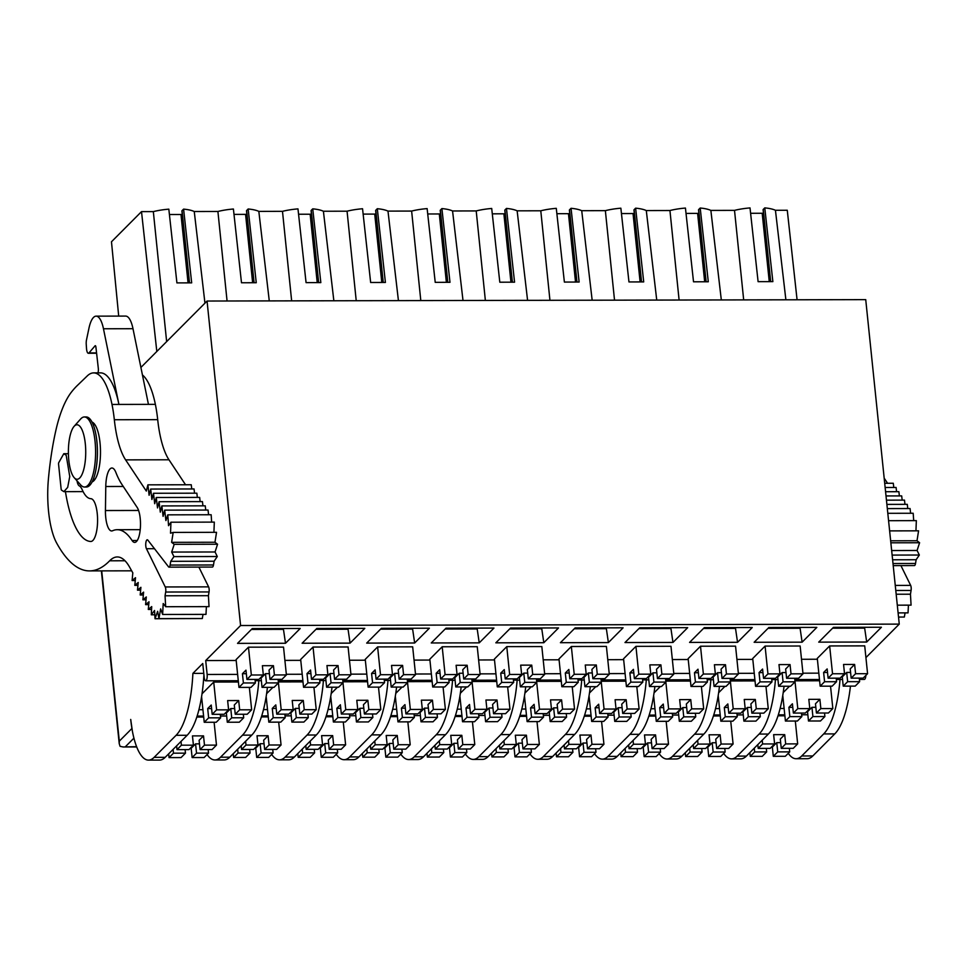 <?xml version="1.0" encoding="UTF-8"?>
<svg xmlns="http://www.w3.org/2000/svg" width="968" height="968" viewBox="0 0 968 968"><rect width="100%" height="100%" fill="white"/><g stroke="black" fill="none" stroke-linecap="round" stroke-linejoin="round"><path stroke-width="1.45" d="M132.35 730.925L130.716 719.454A58.383 18.573 -90.1 0 0 148.503 760.11A58.383 18.573 -90.1 0 0 154.13 757.351L176.091 735.305A77.851 24.769 -90.1 0 0 192.898 673.389L202.748 663.504L204.188 677.406A4.864 1.549 -90.1 0 0 205.676 680.794A4.864 1.549 -90.1 0 0 207.14 674.454L205.7 660.551L240.584 625.522L207.055 301.036L140.905 367.453M207.055 301.036L865.731 299.632L899.26 624.118L865.924 657.599M166.641 341.607L153.331 211.605A30.395 8.736 174.1 0 1 168.831 209.161L176.914 282.898L191.676 282.862L183.593 209.124A30.395 8.736 174.1 0 1 194.253 211.52L217.909 211.472L227.069 300.988M859.402 679.415L864.351 679.403A4.864 1.549 -90.1 0 0 865.864 675.41M788.267 753.322A58.383 18.573 -90.1 0 0 796.107 758.73L807.179 758.706A58.383 18.573 -90.1 0 0 812.805 755.947L834.767 733.901A77.851 24.769 -90.1 0 0 850.448 686.118M240.584 625.522L899.26 624.118M549.945 300.31L540.785 210.782A30.395 8.736 174.1 0 1 556.285 208.338L564.38 282.075L579.13 282.039L571.047 208.302A30.395 8.736 174.1 0 1 581.72 210.697L605.363 210.649L614.523 300.165M540.785 210.782L517.142 210.83A30.395 8.736 174.1 0 0 506.47 208.435L514.565 282.184L499.803 282.208L491.708 208.471A30.395 8.736 174.1 0 0 476.208 210.927L485.367 300.443M527.584 300.358L517.142 210.83M476.208 210.927L452.564 210.976A30.395 8.736 174.1 0 0 441.892 208.58L449.987 282.317L435.225 282.353L427.13 208.604A30.395 8.736 174.1 0 0 411.63 211.06L420.802 300.576M463.006 300.491L452.564 210.976M411.63 211.06L387.986 211.109A30.395 8.736 174.1 0 0 377.314 208.713L385.409 282.45L370.647 282.487L362.552 208.749A30.395 8.736 174.1 0 0 347.064 211.193L356.224 300.721M398.429 300.624L387.986 211.109M347.064 211.193L323.409 211.242A30.395 8.736 174.1 0 0 312.737 208.846L320.831 282.596L306.07 282.62L297.975 208.882A30.395 8.736 174.1 0 0 282.487 211.327L291.646 300.854M333.851 300.77L323.409 211.242M282.487 211.327L258.831 211.387A30.395 8.736 174.1 0 0 248.159 208.991L256.254 282.729L241.492 282.765L233.409 209.015A30.395 8.736 174.1 0 0 217.909 211.472M269.273 300.903L258.831 211.387M204.95 303.141L194.253 211.52M153.331 211.605L141.51 211.629L111.477 241.782L118.701 316.1M156.816 351.469L141.51 211.629M785.883 299.802L775.441 210.286L787.274 210.262L797.075 299.777M775.441 210.286A30.395 8.736 174.1 0 0 764.78 207.89L772.863 281.627L758.101 281.664L750.019 207.926A30.395 8.736 174.1 0 0 734.518 210.371L743.678 299.899M734.518 210.371L710.863 210.419A30.395 8.736 174.1 0 0 700.203 208.023L708.286 281.773L693.524 281.797L685.441 208.059A30.395 8.736 174.1 0 0 669.941 210.516L679.1 300.032M721.317 299.947L710.863 210.419M669.941 210.516L646.297 210.564A30.395 8.736 174.1 0 0 635.625 208.168L643.708 281.906L628.958 281.942L620.863 208.193A30.395 8.736 174.1 0 0 605.363 210.649M656.74 300.08L646.297 210.564M592.162 300.213L581.72 210.697M169.412 214.521L180.992 214.497A2.916 0.835 174.1 0 0 182.274 214.412M183.593 209.124L182.057 210.661A2.916 0.835 174.1 0 0 181.923 210.951L189.341 282.704M233.99 214.388L245.569 214.364A2.916 0.835 174.1 0 0 246.852 214.267M248.159 208.991L246.634 210.528A2.916 0.835 174.1 0 0 246.501 210.818L253.906 282.571M298.567 214.243L310.147 214.218A2.916 0.835 174.1 0 0 311.43 214.134M312.737 208.846L311.212 210.383A2.916 0.835 174.1 0 0 311.079 210.685L318.484 282.426M363.145 214.109L374.725 214.085A2.916 0.835 174.1 0 0 376.007 214.001M377.314 208.713L375.79 210.25A2.916 0.835 174.1 0 0 375.644 210.54L383.062 282.293M427.723 213.976L439.303 213.952A2.916 0.835 174.1 0 0 440.585 213.855M441.892 208.58L440.367 210.117A2.916 0.835 174.1 0 0 440.222 210.407L447.639 282.16M492.301 213.831L503.88 213.807A2.916 0.835 174.1 0 0 505.163 213.722M506.47 208.435L504.933 209.971A2.916 0.835 174.1 0 0 504.8 210.274L512.217 282.015M556.878 213.698L568.458 213.674A2.916 0.835 174.1 0 0 569.741 213.589M571.047 208.302L569.511 209.838A2.916 0.835 174.1 0 0 569.378 210.129L576.795 281.882M621.456 213.565L633.036 213.541A2.916 0.835 174.1 0 0 634.318 213.444M635.625 208.168L634.088 209.705A2.916 0.835 174.1 0 0 633.955 209.996L641.373 281.748M686.034 213.42L697.613 213.396A2.916 0.835 174.1 0 0 698.884 213.311M700.203 208.023L698.666 209.56A2.916 0.835 174.1 0 0 698.533 209.862L705.95 281.603M750.599 213.287L762.191 213.262A2.916 0.835 174.1 0 0 763.462 213.178M764.78 207.89L763.244 209.427A2.916 0.835 174.1 0 0 763.111 209.717L770.528 281.47M205.7 660.551L236.192 660.479M284.894 660.382L300.77 660.345M349.472 660.236L365.347 660.212M414.05 660.103L429.925 660.067M478.628 659.97L494.503 659.934M543.193 659.825L559.081 659.801M607.771 659.692L623.646 659.656M672.349 659.559L688.224 659.523M736.926 659.414L752.801 659.389M801.504 659.281L817.379 659.244M866.687 642.038L818.722 642.135L833.436 627.361L881.412 627.252L866.687 642.038L864.533 627.288M802.121 642.171L816.835 627.397L768.858 627.494L754.145 642.28L802.121 642.171L799.967 627.433M737.543 642.316L752.257 627.53L704.293 627.639L689.567 642.413L737.543 642.316L735.39 627.566M672.966 642.45L687.679 627.663L639.715 627.772L624.989 642.546L672.966 642.45L670.812 627.7M608.388 642.583L623.102 627.808L575.137 627.905L560.411 642.691L608.388 642.583L606.234 627.845M543.81 642.728L558.524 627.942L510.559 628.05L495.834 642.825L543.81 642.728L541.656 627.978M479.233 642.861L493.958 628.075L445.982 628.184L431.256 642.958L479.233 642.861L477.079 628.111M414.655 642.994L429.381 628.22L381.404 628.317L366.69 643.103L414.655 642.994L412.501 628.256M350.077 643.127L364.803 628.353L316.826 628.462L302.113 643.236L350.077 643.127L347.923 628.389M285.499 643.272L300.225 628.486L252.249 628.595L237.535 643.369L285.499 643.272L283.346 628.522M203.679 678.253L204.308 678.241M203.776 673.365L192.898 673.389M834.767 733.901L823.695 733.925A77.851 24.769 -90.1 0 0 840.03 679.451M823.695 733.925L801.734 755.972A58.383 18.573 -90.1 0 1 796.107 758.73M723.701 753.455A58.383 18.573 -90.1 0 0 731.53 758.876A58.383 18.573 -90.1 0 0 737.156 756.117L759.118 734.059A77.851 24.769 -90.1 0 0 775.453 679.584M666.952 759.009L676.184 758.985A58.383 18.573 -90.1 0 0 681.811 756.226L672.578 756.25A58.383 18.573 -90.1 0 1 666.952 759.009A58.383 18.573 -90.1 0 1 659.123 753.588M602.374 759.142L611.607 759.13A58.383 18.573 -90.1 0 0 617.233 756.371L608.001 756.383A58.383 18.573 -90.1 0 1 602.374 759.142A58.383 18.573 -90.1 0 1 594.546 753.733M537.809 759.287L547.029 759.263A58.383 18.573 -90.1 0 0 552.655 756.504L543.423 756.528A58.383 18.573 -90.1 0 1 537.809 759.287A58.383 18.573 -90.1 0 1 529.968 753.866M473.231 759.42L482.451 759.396A58.383 18.573 -90.1 0 0 488.078 756.637L478.857 756.661A58.383 18.573 -90.1 0 1 473.231 759.42A58.383 18.573 -90.1 0 1 465.39 753.999M408.653 759.553L417.874 759.541A58.383 18.573 -90.1 0 0 423.5 756.782L414.28 756.795A58.383 18.573 -90.1 0 1 408.653 759.553A58.383 18.573 -90.1 0 1 400.812 754.145M344.076 759.698L353.296 759.674A58.383 18.573 -90.1 0 0 358.922 756.915L349.702 756.94A58.383 18.573 -90.1 0 1 344.076 759.698A58.383 18.573 -90.1 0 1 336.235 754.278M279.498 759.832L288.718 759.807A58.383 18.573 -90.1 0 0 294.345 757.049L285.124 757.073A58.383 18.573 -90.1 0 1 279.498 759.832A58.383 18.573 -90.1 0 1 271.657 754.411M214.92 759.965L224.153 759.953A58.383 18.573 -90.1 0 0 229.767 757.194L220.547 757.206A58.383 18.573 -90.1 0 1 214.92 759.965A58.383 18.573 -90.1 0 1 207.079 754.556M148.503 760.11L159.575 760.086A58.383 18.573 -90.1 0 0 165.189 757.327L154.13 757.351M731.53 758.876L740.762 758.851A58.383 18.573 -90.1 0 0 746.389 756.093L737.156 756.117M131.672 728.735L119.306 741.149L119.221 743.581L120.08 746.328L123.178 746.981L136.609 746.667M176.091 735.305L187.151 735.281L165.189 757.327M187.151 735.281A77.851 24.769 -90.1 0 0 203.909 674.66M58.649 462.837A1.972 0.629 -90.1 0 0 58.588 464.446L61.117 488.888A1.972 0.629 -90.1 0 0 61.468 490.098L63.876 491.647L67.675 487.376L69.757 476.51L66.187 455.262L63.791 453.702L58.649 462.837M832.601 628.196L864.533 628.135M768.023 628.341L799.955 628.268M703.446 628.474L735.377 628.401M638.88 628.607L670.8 628.547M574.302 628.752L606.222 628.68M509.725 628.885L541.644 628.813M445.147 629.019L477.067 628.958M380.569 629.164L412.489 629.091M315.991 629.297L347.923 629.224M251.414 629.43L283.346 629.369M267.422 687.353A77.851 24.769 -90.1 0 1 251.728 735.135L242.508 735.16L220.547 757.206M242.508 735.16A77.851 24.769 -90.1 0 0 258.843 680.685M251.728 735.135L229.767 757.194M332 687.207A77.851 24.769 -90.1 0 1 316.306 735.002L307.086 735.027L285.124 757.073M307.086 735.027A77.851 24.769 -90.1 0 0 323.421 680.552M316.306 735.002L294.345 757.049M396.577 687.074A77.851 24.769 -90.1 0 1 380.884 734.869L371.664 734.881L349.702 756.94M371.664 734.881A77.851 24.769 -90.1 0 0 387.999 680.407M380.884 734.869L358.922 756.915M461.155 686.941A77.851 24.769 -90.1 0 1 445.461 734.724L436.241 734.748L414.28 756.795M436.241 734.748A77.851 24.769 -90.1 0 0 452.576 680.274M445.461 734.724L423.5 756.782M525.721 686.796A77.851 24.769 -90.1 0 1 510.039 734.591L500.819 734.615L478.857 756.661M500.819 734.615A77.851 24.769 -90.1 0 0 517.154 680.141M510.039 734.591L488.078 756.637M590.298 686.663A77.851 24.769 -90.1 0 1 574.617 734.458L565.385 734.47L543.423 756.528M565.385 734.47A77.851 24.769 -90.1 0 0 581.732 679.996M574.617 734.458L552.655 756.504M654.876 686.53A77.851 24.769 -90.1 0 1 639.195 734.313L629.962 734.337L608.001 756.383M629.962 734.337A77.851 24.769 -90.1 0 0 646.297 679.863M639.195 734.313L617.233 756.371M719.454 686.397A77.851 24.769 -90.1 0 1 703.772 734.18L694.54 734.204L672.578 756.25M694.54 734.204A77.851 24.769 -90.1 0 0 710.875 679.73M703.772 734.18L681.811 756.226M746.389 756.093L768.35 734.046A77.851 24.769 -90.1 0 0 784.032 686.251M720.301 715.933L713.44 715.957M655.723 716.078L648.862 716.09M591.158 716.211L584.285 716.223M526.58 716.344L519.707 716.368M462.002 716.489L455.129 716.501M397.424 716.622L390.552 716.635M332.847 716.756L325.974 716.78M268.269 716.901L261.396 716.913M203.691 717.034L196.819 717.046M784.879 715.8L778.006 715.812M74.1 426.356L80.634 419.011A35.029 11.144 89.9 0 1 84.361 416.966L86.212 416.966A35.029 11.144 89.9 0 1 97.236 458.651A35.029 11.144 89.9 0 1 86.358 487.025L84.518 487.025A35.029 11.144 89.9 0 1 80.767 485.004L74.209 477.684A27.249 8.664 89.9 0 1 68.534 446.829A27.249 8.664 89.9 0 1 74.1 426.356A27.249 8.664 89.9 0 1 82.667 431.341A27.249 8.664 89.9 0 1 85.583 457.199A27.249 8.664 89.9 0 1 74.209 477.684M84.361 416.966A35.029 11.144 89.9 0 1 95.396 458.663A35.029 11.144 89.9 0 1 84.518 487.025M132.991 328.709L103.467 328.769L118.919 404.43L148.443 404.37L132.991 328.709A27.249 8.664 -90.1 0 0 125.646 316.088L96.122 316.149A27.249 8.664 -90.1 0 0 88.935 328.321L86.503 339.889A5.893 1.875 -90.1 0 0 86.237 344.318L86.527 348.577A5.844 1.863 -90.1 0 0 88.354 353.272A5.844 1.863 -90.1 0 0 88.995 352.909L95.082 345.806A1.948 0.617 -90.1 0 1 95.3 345.685A1.948 0.617 -90.1 0 1 95.892 346.98L98.325 368.493A3.896 1.234 -90.1 0 1 97.913 372.874M103.467 328.769A27.249 8.664 -90.1 0 0 96.122 316.149M142.429 374.955A68.123 21.671 -90.1 0 1 155.364 404.358A68.196 21.695 -90.1 0 1 157.699 419.652L114.333 419.737A68.196 21.695 -90.1 0 0 111.998 404.442L118.919 404.43A68.123 21.671 -90.1 0 0 100.563 372.874L93.642 372.886A68.123 21.671 -90.1 0 0 90.435 373.648A68.147 21.683 -90.1 0 0 87.314 375.874L77.271 385.554A217.618 69.236 -90.1 0 0 71.221 392.379A115.144 36.627 -90.1 0 0 61.25 411.727A107.097 34.074 -90.1 0 0 56.023 429.719A160.543 51.074 -90.1 0 0 48.4 479.16A55.841 17.763 -90.1 0 0 56.616 542.975A204.357 65.013 -90.1 0 0 89.516 570.902A204.357 65.013 -90.1 0 0 109.65 560.799A77.851 24.769 -90.1 0 1 117.322 556.951A77.851 24.769 -90.1 0 1 129.615 567.163L132.81 572.862L132.108 580.534L135.254 580.534M111.998 404.442A68.123 21.671 -90.1 0 0 93.642 372.886M157.699 419.652A68.123 21.671 -90.1 0 0 168.964 459.776L185.541 484.762M114.333 419.737A68.123 21.671 -90.1 0 0 125.61 459.873L146.313 491.066L147.898 484.835L191.253 484.75L191.749 488.973M147.898 484.835L149.108 495.277L150.693 489.058L194.048 488.961L194.544 493.184M150.693 489.058L151.903 499.5L153.488 493.269L196.855 493.184L197.339 497.407M153.488 493.269L154.698 503.711L156.284 497.491L199.65 497.395L200.134 501.618M156.284 497.491L157.506 507.934L159.091 501.702L202.445 501.618L202.941 505.841M159.091 501.702L160.301 512.145L161.886 505.925L205.24 505.828L205.736 510.051M161.886 505.925L163.096 516.367L164.681 510.136L208.047 510.051L208.592 514.758M164.681 510.136L165.891 520.578L167.791 514.843L211.157 514.746L211.653 522.115M167.791 514.843L168.541 525.697L170.949 522.212L214.315 522.115L213.916 532.327M170.949 522.212L170.525 533.211L173.175 532.412L216.529 532.315L214.969 542.249L217.558 544.234L215.053 551.978L217.292 556.527L214.109 561.222L213.48 564.973L170.126 565.07A3.896 1.234 -90.1 0 1 169.037 567.151A3.896 1.234 -90.1 0 1 168.565 566.861L147.862 540.144A4.864 1.549 -90.1 0 0 147.269 539.781A4.864 1.549 -90.1 0 0 145.793 543.266A4.864 1.549 -90.1 0 0 146.446 548.723L165.25 586.959A3.896 1.234 -90.1 0 1 165.685 592.029L165.056 595.78L165.673 606.718L163.205 603.524L162.636 614.462L160.627 608.908L158.946 618.625L157.639 611.316L155.025 618.734L154.553 610.493L151.298 614.801L151.71 606.597L148.298 609.441L149.012 601.781L145.599 604.625L146.301 596.953L142.901 599.809L143.603 592.138L140.203 594.993L140.905 587.322L137.504 590.178L138.206 582.506L134.806 585.35L135.508 577.69L132.108 580.534M169.037 567.151L212.391 567.054A3.896 1.234 -90.1 0 0 213.48 564.973M198.876 567.091L208.604 586.862L165.25 586.959M165.056 595.78L208.422 595.695L209.04 591.944A3.896 1.234 -90.1 0 0 208.604 586.862M208.422 595.695L209.028 606.634L165.673 606.718M206.39 606.634L205.99 614.377L162.636 614.462M203.026 614.377L202.312 618.528L158.946 618.625M198.428 618.54L155.025 618.734M173.175 532.412L171.614 542.334L174.204 544.318L171.687 552.062L173.938 556.612L170.743 561.319L170.126 565.07M92.129 481.919A30.165 9.595 -90.1 0 0 93.872 480.721A30.165 9.595 -90.1 0 0 100.442 449.176A30.165 9.595 -90.1 0 0 92.008 422.036M65.437 491.647A89.528 28.483 -90.1 0 0 90.75 541.475A21.356 6.788 -90.1 0 0 90.823 541.475A21.356 6.788 -90.1 0 0 95.65 535.11A21.405 6.812 -90.1 0 0 97.248 513.597A21.405 6.812 -90.1 0 0 90.81 498.677A46.73 14.871 -90.1 0 1 83.514 492.385A46.875 14.919 -90.1 0 1 82.207 489.723A21.49 6.837 -90.1 0 0 79.267 485.875A9.741 3.098 -90.1 0 1 77.016 480.818M137.141 507.389L137.19 507.462A18.416 5.856 -90.1 0 1 140.348 528.153A18.416 5.856 -90.1 0 1 134.673 542.407A18.416 5.856 -90.1 0 1 132.072 540.507A105.101 33.432 -90.1 0 0 117.261 529.702A105.101 33.432 -90.1 0 0 112.542 530.766A19.469 6.195 -90.1 0 1 111.671 530.96A19.469 6.195 -90.1 0 1 105.439 510.535L105.778 486.505A19.469 6.195 -90.1 0 1 111.925 468.004A19.469 6.195 -90.1 0 1 115.845 472.384A95.554 30.407 -90.1 0 0 121.907 484.436L137.141 507.389M171.614 542.334L214.969 542.249M174.204 544.318L217.558 544.234M171.687 552.062L215.053 551.978M173.938 556.612L217.292 556.527M170.743 561.319L214.109 561.222M151.298 614.801L154.795 614.789M148.298 609.441L151.565 609.441M145.599 604.625L148.745 604.625M142.901 599.809L146.047 599.797M140.203 594.993L143.349 594.981M137.504 590.178L140.65 590.165M134.806 585.35L137.952 585.35M884.171 478.131L887.583 483.274M884.704 483.274L893.295 483.262L893.779 487.473M885.139 487.497L896.09 487.473L896.574 491.696M885.575 491.72L898.885 491.696L899.381 495.906M886.01 495.943L901.68 495.906L902.176 500.129M886.458 500.166L904.487 500.117L904.971 504.34M886.894 504.389L907.282 504.34L907.766 508.563M887.329 508.599L910.077 508.551L910.622 513.258M887.813 513.306L913.187 513.258L913.695 520.627M888.576 520.687L916.345 520.627L915.946 530.839M889.628 530.887L918.571 530.827L917.011 540.749L919.6 542.745L917.083 550.477L919.334 555.027L916.139 559.734L915.522 563.485L893.004 563.533M893.222 565.615L914.433 565.566A3.896 1.234 -90.1 0 0 915.522 563.485M900.918 565.602L910.646 585.374L895.267 585.41M896.174 594.231L910.452 594.207L911.082 590.444A3.896 1.234 -90.1 0 0 910.646 585.374M910.452 594.207L911.07 605.145L897.3 605.169M908.432 605.145L908.032 612.877L898.098 612.901M905.068 612.889L904.342 617.039L898.534 617.052M900.458 617.052L898.546 617.16M890.657 540.809L917.011 540.749M890.862 542.806L919.6 542.745M891.661 550.538L917.083 550.477M892.133 555.087L919.334 555.027M892.617 559.782L916.139 559.734M750.248 756.371L762.24 756.347L766.656 751.918L754.665 751.942L750.248 756.371L749.849 752.608M789.719 751.87L777.727 751.894L773.311 756.323L785.302 756.298L789.719 751.87L789.356 748.325M773.311 756.323L772.355 747.054L771.496 747.054M762.215 740.193L762.615 743.956L758.198 748.397L757.799 744.622M754.665 751.942L754.266 748.179M797.668 743.884L785.677 743.908L784.709 734.639L780.293 739.08L781.261 748.349L793.252 748.325L797.668 743.884L795.309 721.039M758.198 748.397L770.189 748.373L774.606 743.932L762.615 743.956M774.606 743.932L773.638 734.664L784.709 734.639M777.727 751.894L776.76 742.625L772.355 747.054M780.668 742.613L776.76 742.625M766.656 751.918L766.293 748.373M785.677 743.908L781.261 748.349M685.671 756.516L697.662 756.492L702.078 752.051L690.087 752.075L685.671 756.516L685.284 752.741M725.141 752.003L713.15 752.027L708.733 756.468L720.724 756.444L725.141 752.003L724.778 748.47M708.733 756.468L707.777 747.199L706.918 747.199M697.638 740.326L698.037 744.102L693.62 748.53L693.221 744.767M690.087 752.075L689.7 748.312M733.091 744.029L721.1 744.053L720.131 734.785L715.727 739.213L716.683 748.482L728.674 748.458L733.091 744.029L730.731 721.172M693.62 748.53L705.611 748.506L710.028 744.077L698.037 744.102M710.028 744.077L709.072 734.797L720.131 734.785M713.15 752.027L712.194 742.759L707.777 747.199M716.09 742.746L712.194 742.759M702.078 752.051L701.715 748.518M721.1 744.053L716.683 748.482M621.093 756.649L633.084 756.625L637.501 752.196L625.51 752.221L621.093 756.649L620.706 752.886M660.563 752.148L648.572 752.172L644.156 756.601L656.147 756.577L660.563 752.148L660.2 748.603M644.156 756.601L643.2 747.332L642.341 747.332M633.072 740.472L633.459 744.235L629.043 748.675L628.655 744.9M625.51 752.221L625.122 748.445M668.513 744.162L656.522 744.186L655.566 734.918L651.149 739.346L652.105 748.615L664.096 748.591L668.513 744.162L666.153 721.305M629.043 748.675L641.034 748.639L645.45 744.21L633.459 744.235M645.45 744.21L644.494 734.942L655.566 734.918M648.572 752.172L647.616 742.892L643.2 747.332M651.512 742.892L647.616 742.892M637.501 752.196L637.138 748.651M656.522 744.186L652.105 748.615M556.515 756.782L568.506 756.758L572.923 752.33L560.932 752.354L556.515 756.782L556.128 753.019M595.986 752.281L583.994 752.305L579.578 756.734L591.569 756.71L595.986 752.281L595.622 748.736M579.578 756.734L578.622 747.465L577.763 747.465M568.494 740.605L568.881 744.368L564.465 748.808L564.078 745.033M560.932 752.354L560.545 748.591M603.935 744.295L591.944 744.319L590.988 735.051L586.572 739.491L587.528 748.76L599.519 748.736L603.935 744.295L601.576 721.45M564.465 748.808L576.456 748.784L580.873 744.344L568.881 744.368M580.873 744.344L579.917 735.075L590.988 735.051M583.994 752.305L583.038 743.037L578.622 747.465M586.935 743.025L583.038 743.037M572.923 752.33L572.56 748.784M591.944 744.319L587.528 748.76M491.938 756.928L503.929 756.903L508.345 752.463L496.354 752.487L491.938 756.928L491.55 753.152M531.408 752.414L519.417 752.438L515 756.879L526.991 756.855L531.408 752.414L531.045 748.881M515 756.879L514.044 747.599L513.185 747.611M503.917 740.738L504.304 744.513L499.887 748.942L499.5 745.178M496.354 752.487L495.967 748.724M539.357 744.44L527.366 744.465L526.41 735.196L521.994 739.625L522.95 748.893L534.941 748.869L539.357 744.44L536.998 721.583M499.887 748.942L511.878 748.917L516.295 744.489L504.304 744.513M516.295 744.489L515.339 735.208L526.41 735.196M519.417 752.438L518.461 743.17L514.044 747.599M522.357 743.158L518.461 743.17M508.345 752.463L507.982 748.93M527.366 744.465L522.95 748.893M427.36 757.061L439.351 757.036L443.767 752.608L431.776 752.632L427.36 757.061L426.973 753.298M466.83 752.56L454.839 752.584L450.423 757.012L462.414 756.988L466.83 752.56L466.467 749.014M450.423 757.012L449.467 747.744L448.607 747.744M439.339 740.883L439.726 744.646L435.31 749.087L434.922 745.312M431.776 752.632L431.389 748.857M474.78 744.573L462.789 744.598L461.833 735.329L457.416 739.758L458.372 749.026L470.363 749.002L474.78 744.573L472.42 721.717M435.31 749.087L447.301 749.05L451.717 744.622L439.726 744.646M451.717 744.622L450.761 735.353L461.833 735.329M454.839 752.584L453.883 743.303L449.467 747.744M457.779 743.303L453.883 743.303M443.767 752.608L443.404 749.063M462.789 744.598L458.372 749.026M362.782 757.194L374.773 757.17L379.19 752.741L367.199 752.765L362.782 757.194L362.395 753.431M402.252 752.693L390.261 752.717L385.845 757.145L397.836 757.121L402.252 752.693L401.889 749.147M385.845 757.145L384.889 747.877L384.03 747.877M374.761 741.016L375.148 744.779L370.732 749.22L370.345 745.445M367.199 752.765L366.811 749.002M410.202 744.707L398.211 744.731L397.255 735.462L392.839 739.903L393.794 749.171L405.786 749.147L410.202 744.707L407.843 721.862M370.732 749.22L382.723 749.196L387.139 744.755L375.148 744.779M387.139 744.755L386.184 735.486L397.255 735.462M390.261 752.717L389.305 743.448L384.889 747.877M393.202 743.436L389.305 743.448M379.19 752.741L378.827 749.196M398.211 744.731L393.794 749.171M298.204 757.339L310.208 757.315L314.612 752.874L302.621 752.898L298.204 757.339L297.817 753.564M337.687 752.826L325.684 752.85L321.267 757.291L333.27 757.266L337.687 752.826L337.312 749.293M321.267 757.291L320.311 748.01L319.452 748.022M310.184 741.149L310.571 744.924L306.154 749.353L305.767 745.59M302.621 752.898L302.234 749.135M345.624 744.852L333.633 744.876L332.677 735.607L328.261 740.036L329.217 749.305L341.208 749.28L345.624 744.852L343.265 721.995M306.154 749.353L318.145 749.329L322.562 744.9L310.571 744.924M322.562 744.9L321.606 735.62L332.677 735.607M325.684 752.85L324.728 743.581L320.311 748.01M328.624 743.569L324.728 743.581M314.612 752.874L314.249 749.341M333.633 744.876L329.217 749.305M233.627 757.472L245.63 757.448L250.047 753.019L238.043 753.043L233.627 757.472L233.24 753.709M273.109 752.959L261.106 752.995L256.702 757.424L268.693 757.399L273.109 752.959L272.734 749.426M256.702 757.424L255.733 748.155L254.887 748.155M245.606 741.294L245.993 745.058L241.577 749.486L241.189 745.723M238.043 753.043L237.656 749.268M281.059 744.985L269.056 745.009L268.1 735.74L263.683 740.169L264.639 749.438L276.642 749.413L281.059 744.985L278.687 722.128M241.577 749.486L253.58 749.462L257.984 745.033L245.993 745.058M257.984 745.033L257.028 735.765L268.1 735.74M261.106 752.995L260.15 743.714L255.733 748.155M264.046 743.714L260.15 743.714M250.047 753.019L249.671 749.474M269.056 745.009L264.639 749.438M789.525 686.239L783.221 692.568M819.606 680.77L794.958 680.831M785.423 721.051L797.414 721.027L801.831 716.598L789.84 716.622L785.423 721.051L782.773 695.447M824.893 716.55L812.902 716.574L808.486 721.003L820.477 720.979L824.893 716.55L824.53 713.005M808.486 721.003L807.53 711.734L806.671 711.734M794.692 678.265L795.055 681.811L783.064 681.835L778.647 686.264L790.638 686.239L795.055 681.811L797.789 708.636L793.373 713.077L792.417 703.809L788.884 707.354L789.84 716.622M832.843 708.564L820.852 708.588L819.896 699.32L815.48 703.76L816.435 713.029L828.426 713.005L832.843 708.564L830.532 686.155M793.373 713.077L805.364 713.053L809.78 708.612L797.789 708.636M809.78 708.612L808.825 699.344L819.896 699.32M812.902 716.574L811.946 707.305L807.53 711.734M792.78 707.342L788.884 707.354M815.842 707.293L811.946 707.305M801.831 716.598L801.468 713.053M820.852 708.588L816.435 713.029M724.947 686.385L718.643 692.713M755.028 680.915L730.38 680.964M720.845 721.196L732.837 721.172L737.253 716.731L725.262 716.756L720.845 721.196L718.208 695.581M760.316 716.683L748.325 716.707L743.908 721.148L755.899 721.124L760.316 716.683L759.953 713.15M743.908 721.148L742.952 711.867L742.093 711.879M730.441 681.98L733.212 708.782L728.795 713.21L727.839 703.942L724.306 707.487L725.262 716.756M768.265 708.709L756.274 708.733L755.318 699.453L750.902 703.893L751.858 713.162L763.849 713.138L768.265 708.709L765.954 686.288M728.795 713.21L740.786 713.186L745.203 708.757L733.212 708.782M745.203 708.757L744.247 699.477L755.318 699.453M748.325 716.707L747.369 707.439L742.952 711.867M728.202 707.475L724.306 707.487M751.265 707.426L747.369 707.439M737.253 716.731L736.89 713.198M756.274 708.733L751.858 713.162M660.37 686.518L654.065 692.846M690.45 681.048L665.803 681.097M656.268 721.329L668.259 721.305L672.675 716.865L660.684 716.901L656.268 721.329L653.63 695.726M695.738 716.816L683.747 716.852L679.33 721.281L691.321 721.257L695.738 716.816L695.375 713.283M679.33 721.281L678.374 712.012L677.515 712.012M665.863 682.113L668.634 708.915L664.217 713.343L663.261 704.075L659.728 707.62L660.684 716.901M703.688 708.842L691.696 708.866L690.741 699.598L686.324 704.026L687.28 713.295L699.271 713.271L703.688 708.842L701.376 686.433M664.217 713.343L676.208 713.319L680.625 708.891L668.634 708.915M680.625 708.891L679.669 699.622L690.741 699.598M683.747 716.852L682.791 707.572L678.374 712.012M663.625 707.62L659.728 707.62M686.687 707.572L682.791 707.572M672.675 716.865L672.312 713.331M691.696 708.866L687.28 713.295M595.792 686.651L589.488 692.979M625.872 681.182L601.225 681.242M591.69 721.462L603.693 721.438L608.11 717.01L596.106 717.034L591.69 721.462L589.052 695.859M631.172 716.961L619.169 716.985L614.753 721.414L626.756 721.39L631.172 716.961L630.797 713.416M614.753 721.414L613.797 712.145L612.938 712.145M601.285 682.259L604.056 709.048L599.64 713.489L598.684 704.22L595.151 707.765L596.106 717.034M639.11 708.975L627.119 709L626.163 699.731L621.746 704.172L622.702 713.44L634.705 713.416L639.11 708.975L636.799 686.566M599.64 713.489L611.631 713.464L616.047 709.024L604.056 709.048M616.047 709.024L615.091 699.755L626.163 699.731M619.169 716.985L618.213 707.717L613.797 712.145M599.047 707.753L595.151 707.765M622.109 707.705L618.213 707.717M608.11 717.01L607.735 713.464M627.119 709L622.702 713.44M531.214 686.796L524.91 693.124M561.295 681.327L536.647 681.375M527.124 721.608L539.115 721.583L543.532 717.143L531.529 717.167L527.124 721.608L524.474 695.992M566.595 717.094L554.604 717.119L550.187 721.559L562.178 721.523L566.595 717.094L566.219 713.561M550.187 721.559L549.219 712.279L548.372 712.291M536.72 682.392L539.479 709.193L535.062 713.622L534.106 704.353L530.573 707.898L531.529 717.167M574.544 709.12L562.541 709.145L561.585 699.864L557.169 704.305L558.125 713.573L570.128 713.549L574.544 709.12L572.221 686.699M535.062 713.622L547.065 713.597L551.482 709.169L539.479 709.193M551.482 709.169L550.514 699.888L561.585 699.864M554.604 717.119L553.635 707.85L549.219 712.279M534.469 707.886L530.573 707.898M557.544 707.838L553.635 707.85M543.532 717.143L543.157 713.61M562.541 709.145L558.125 713.573M466.636 686.929L460.332 693.257M496.717 681.46L472.069 681.508M462.547 721.741L474.538 721.717L478.954 717.276L466.963 717.312L462.547 721.741L459.897 696.137M502.017 717.227L490.026 717.264L485.609 721.692L497.6 721.668L502.017 717.227L501.654 713.694M485.609 721.692L484.641 712.424L483.794 712.424M472.142 682.525L474.901 709.326L470.496 713.755L469.528 704.486L465.995 708.031L466.963 717.312M509.967 709.254L497.976 709.278L497.007 700.009L492.591 704.438L493.559 713.706L505.55 713.682L509.967 709.254L507.643 686.844M470.496 713.755L482.488 713.731L486.904 709.302L474.901 709.326M486.904 709.302L485.936 700.033L497.007 700.009M490.026 717.264L489.058 707.983L484.641 712.424M469.904 708.031L465.995 708.031M492.966 707.983L489.058 707.983M478.954 717.276L478.579 713.743M497.976 709.278L493.559 713.706M402.059 687.062L395.755 693.39M432.151 681.593L407.504 681.654M397.969 721.874L409.96 721.85L414.377 717.421L402.385 717.445L397.969 721.874L395.319 696.27M437.439 717.373L425.448 717.397L421.032 721.825L433.023 721.801L437.439 717.373L437.076 713.827M421.032 721.825L420.076 712.557L419.217 712.557M407.564 682.67L410.335 709.459L405.919 713.9L404.951 704.631L401.43 708.177L402.385 717.445M445.389 709.387L433.398 709.411L432.43 700.142L428.013 704.571L428.981 713.852L440.972 713.827L445.389 709.387L443.066 686.977M405.919 713.9L417.91 713.876L422.326 709.435L410.335 709.459M422.326 709.435L421.37 700.166L432.43 700.142M425.448 717.397L424.492 708.128L420.076 712.557M405.326 708.165L401.43 708.177M428.388 708.116L424.492 708.128M414.377 717.421L414.014 713.876M433.398 709.411L428.981 713.852M337.481 687.207L331.189 693.524M367.574 681.738L342.926 681.787M333.391 722.019L345.382 721.995L349.799 717.554L337.808 717.578L333.391 722.019L330.741 696.403M372.861 717.506L360.87 717.53L356.454 721.971L368.445 721.934L372.861 717.506L372.499 713.973M356.454 721.971L355.498 712.69L354.639 712.702M342.987 682.803L345.757 709.605L341.341 714.033L340.385 704.764L336.852 708.31L337.808 717.578M380.811 709.52L368.82 709.556L367.864 700.275L363.448 704.716L364.404 713.985L376.395 713.96L380.811 709.52L378.488 687.111M341.341 714.033L353.332 714.009L357.749 709.58L345.757 709.605M357.749 709.58L356.793 700.3L367.864 700.275M360.87 717.53L359.914 708.261L355.498 712.69M340.748 708.298L336.852 708.31M363.811 708.249L359.914 708.261M349.799 717.554L349.436 714.021M368.82 709.556L364.404 713.985M272.916 687.34L266.611 693.669M302.996 681.871L278.348 681.92M268.814 722.152L280.805 722.128L285.221 717.687L273.23 717.724L268.814 722.152L266.164 696.549M308.284 717.639L296.293 717.663L291.876 722.104L303.867 722.08L308.284 717.639L307.921 714.106M291.876 722.104L290.92 712.835L290.061 712.835M278.082 679.367L278.445 682.9L266.454 682.924L262.038 687.365L274.029 687.34L278.445 682.9L281.18 709.738L276.763 714.166L275.807 704.898L272.274 708.443L273.23 717.724M316.233 709.665L304.242 709.689L303.286 700.421L298.87 704.849L299.826 714.118L311.817 714.094L316.233 709.665L313.922 687.256M276.763 714.166L288.754 714.142L293.171 709.713L281.18 709.738M293.171 709.713L292.215 700.445L303.286 700.421M296.293 717.663L295.337 708.394L290.92 712.835M276.17 708.443L272.274 708.443M299.233 708.394L295.337 708.394M285.221 717.687L284.858 714.154M304.242 709.689L299.826 714.118M238.418 682.004L213.722 682.065L202.034 693.802M204.236 722.285L216.227 722.261L220.643 717.832L208.652 717.857L204.236 722.285L201.586 696.682M243.706 717.784L231.715 717.808L227.298 722.237L239.29 722.213L243.706 717.784L243.343 714.239M227.298 722.237L226.343 712.968L225.483 712.968M213.722 682.065L216.602 709.871L212.186 714.311L211.23 705.043L207.697 708.588L208.652 717.857M251.656 709.798L239.665 709.822L238.709 700.554L234.292 704.982L235.248 714.263L247.239 714.239L251.656 709.798L249.345 687.389M212.186 714.311L224.177 714.287L228.593 709.846L216.602 709.871M228.593 709.846L227.637 700.578L238.709 700.554M231.715 717.808L230.759 708.54L226.343 712.968M211.593 708.576L207.697 708.588M234.655 708.528L230.759 708.54M220.643 717.832L220.281 714.287M239.665 709.822L235.248 714.263M867.582 673.692L855.591 673.716L851.175 678.144L863.166 678.12L867.582 673.692L864.714 645.874L829.649 645.946L817.295 658.361L820.162 686.179L832.153 686.155L836.57 681.714L824.579 681.738L820.162 686.179M859.632 681.666L847.641 681.69L843.225 686.13L855.216 686.106L859.632 681.666L859.269 678.132M843.225 686.13L842.269 676.862L841.41 676.862M829.649 645.946L832.528 673.764L828.112 678.193L827.156 668.924L823.623 672.47L824.579 681.738M828.112 678.193L840.103 678.169L844.519 673.74L832.528 673.764M844.519 673.74L843.564 664.471L854.635 664.447L850.219 668.876L851.175 678.144M855.591 673.716L854.635 664.447M847.641 681.69L846.685 672.421L842.269 676.862M827.519 672.47L823.623 672.47M850.582 672.421L846.685 672.421M836.57 681.714L836.207 678.181M803.004 673.825L791.013 673.849L786.597 678.29L798.588 678.253L803.004 673.825L800.137 646.007L765.083 646.092L752.717 658.506L755.585 686.312L767.576 686.288L771.992 681.859L760.001 681.883L755.585 686.312M778.647 686.264L777.691 676.995L776.832 676.995M765.083 646.092L767.951 673.897L763.534 678.338L762.578 669.057L759.045 672.615L760.001 681.883M763.534 678.338L775.525 678.314L779.942 673.873L767.951 673.897M779.942 673.873L778.986 664.605L790.057 664.58L785.641 669.009L786.597 678.29M791.013 673.849L790.057 664.58M783.064 681.835L782.108 672.566L777.691 676.995M762.941 672.603L759.045 672.615M786.004 672.554L782.108 672.566M771.992 681.859L771.629 678.314M738.427 673.958L726.436 673.982L722.019 678.423L734.01 678.399L738.427 673.958L735.559 646.152L700.505 646.225L688.139 658.639L691.007 686.457L702.998 686.421L707.414 681.992L695.423 682.016L691.007 686.457M730.477 681.944L718.486 681.968L714.069 686.397L726.06 686.372L730.477 681.944L730.114 678.399M714.069 686.397L713.114 677.128L712.254 677.128M700.505 646.225L703.373 674.043L698.957 678.471L698.001 669.203L694.467 672.748L695.423 682.016M698.957 678.471L710.948 678.447L715.364 674.006L703.373 674.043M715.364 674.006L714.408 664.738L725.48 664.713L721.063 669.154L722.019 678.423M726.436 673.982L725.48 664.713M718.486 681.968L717.53 672.7L713.114 677.128M698.364 672.736L694.467 672.748M721.426 672.687L717.53 672.7M707.414 681.992L707.051 678.459M673.849 674.103L661.858 674.127L657.441 678.556L669.433 678.532L673.849 674.103L670.981 646.285L635.928 646.358L623.561 658.772L626.429 686.59L638.432 686.566L642.837 682.125L630.846 682.15L626.429 686.59M665.911 682.077L653.908 682.101L649.492 686.542L661.495 686.518L665.911 682.077L665.536 678.544M649.492 686.542L648.536 677.273L647.677 677.273M635.928 646.358L638.795 674.176L634.379 678.604L633.423 669.336L629.89 672.881L630.846 682.15M634.379 678.604L646.37 678.58L650.786 674.151L638.795 674.176M650.786 674.151L649.83 664.883L660.902 664.859L656.485 669.287L657.441 678.556M661.858 674.127L660.902 664.859M653.908 682.101L652.952 672.833L648.536 677.273M633.786 672.881L629.89 672.881M656.849 672.82L652.952 672.833M642.837 682.125L642.474 678.592M609.283 674.236L597.28 674.26L592.864 678.701L604.867 678.665L609.283 674.236L606.404 646.418L571.35 646.503L558.984 658.918L561.851 686.723L573.855 686.699L578.271 682.271L566.268 682.295L561.851 686.723M601.334 682.222L589.331 682.246L584.926 686.675L596.917 686.651L601.334 682.222L600.959 678.677M584.926 686.675L583.958 677.406L583.111 677.406M571.35 646.503L574.218 674.309L569.801 678.75L568.845 669.469L565.312 673.026L566.268 682.295M569.801 678.75L581.804 678.713L586.221 674.285L574.218 674.309M586.221 674.285L585.253 665.016L596.324 664.992L591.908 669.42L592.864 678.701M597.28 674.26L596.324 664.992M589.331 682.246L588.375 672.966L583.958 677.406M569.208 673.014L565.312 673.026M592.271 672.966L588.375 672.966M578.271 682.271L577.896 678.725M544.706 674.369L532.715 674.394L528.298 678.834L540.289 678.81L544.706 674.369L541.826 646.563L506.772 646.636L494.406 659.051L497.286 686.856L509.277 686.832L513.693 682.404L501.702 682.428L497.286 686.856M536.756 682.355L524.765 682.38L520.348 686.808L532.339 686.784L536.756 682.355L536.393 678.81M520.348 686.808L519.38 677.54L518.533 677.54M506.772 646.636L509.64 674.454L505.236 678.883L504.267 669.614L500.734 673.159L501.702 682.428M505.236 678.883L517.227 678.858L521.643 674.418L509.64 674.454M521.643 674.418L520.675 665.149L531.747 665.125L527.33 669.566L528.298 678.834M532.715 674.394L531.747 665.125M524.765 682.38L523.797 673.111L519.38 677.54M504.643 673.147L500.734 673.159M527.705 673.099L523.797 673.111M513.693 682.404L513.318 678.87M480.128 674.514L468.137 674.539L463.72 678.967L475.711 678.943L480.128 674.514L477.248 646.697L442.194 646.769L429.828 659.184L432.708 687.002L444.699 686.977L449.116 682.537L437.125 682.561L432.708 687.002M472.178 682.488L460.187 682.513L455.771 686.953L467.762 686.929L472.178 682.488L471.815 678.955M455.771 686.953L454.815 677.685L453.956 677.685M442.194 646.769L445.074 674.587L440.658 679.016L439.69 669.747L436.157 673.292L437.125 682.561M440.658 679.016L452.649 678.991L457.065 674.563L445.074 674.587M457.065 674.563L456.109 665.294L467.169 665.27L462.752 669.699L463.72 678.967M468.137 674.539L467.169 665.27M460.187 682.513L459.231 673.244L454.815 677.685M440.065 673.292L436.157 673.292M463.127 673.232L459.231 673.244M449.116 682.537L448.753 679.004M415.55 674.648L403.559 674.672L399.143 679.112L411.134 679.076L415.55 674.648L412.671 646.83L377.617 646.914L365.251 659.329L368.13 687.135L380.121 687.111L384.538 682.682L372.547 682.706L368.13 687.135M407.601 682.634L395.609 682.658L391.193 687.086L403.184 687.062L407.601 682.634L407.238 679.088M391.193 687.086L390.237 677.818L389.378 677.818M377.617 646.914L380.497 674.72L376.08 679.161L375.124 669.88L371.591 673.438L372.547 682.706M376.08 679.161L388.071 679.125L392.488 674.696L380.497 674.72M392.488 674.696L391.532 665.427L402.603 665.403L398.187 669.832L399.143 679.112M403.559 674.672L402.603 665.403M395.609 682.658L394.654 673.377L390.237 677.818M375.487 673.425L371.591 673.438M398.55 673.377L394.654 673.377M384.538 682.682L384.175 679.137M350.973 674.781L338.981 674.805L334.565 679.246L346.556 679.221L350.973 674.781L348.093 646.975L313.039 647.048L300.673 659.462L303.553 687.268L315.544 687.244L319.96 682.815L307.969 682.839L303.553 687.268M343.023 682.767L331.032 682.791L326.615 687.22L338.606 687.195L343.023 682.767L342.66 679.221M326.615 687.22L325.659 677.951L324.8 677.951M313.039 647.048L315.919 674.853L311.502 679.294L310.546 670.025L307.013 673.571L307.969 682.839M311.502 679.294L323.494 679.27L327.91 674.829L315.919 674.853M327.91 674.829L326.954 665.56L338.026 665.536L333.609 669.977L334.565 679.246M338.981 674.805L338.026 665.536M331.032 682.791L330.076 673.522L325.659 677.951M310.909 673.559L307.013 673.571M333.972 673.51L330.076 673.522M319.96 682.815L319.597 679.27M169.061 757.605L181.052 757.581L185.469 753.152L173.478 753.177L169.061 757.605L168.662 753.842M208.531 753.104L196.54 753.128L192.124 757.557L204.115 757.533L208.531 753.104L208.156 749.559M192.124 757.557L191.156 748.288L190.309 748.288M181.028 741.428L181.415 745.191L177.011 749.631L176.612 745.856M173.478 753.177L173.078 749.413M216.481 745.118L204.478 745.142L203.522 735.874L199.106 740.314L200.073 749.583L212.065 749.559L216.481 745.118L214.109 722.273M177.011 749.631L189.002 749.607L193.418 745.166L181.415 745.191M193.418 745.166L192.451 735.898L203.522 735.874M196.54 753.128L195.572 743.86L191.156 748.288M199.481 743.847L195.572 743.86M185.469 753.152L185.094 749.607M204.478 745.142L200.073 749.583M286.395 674.926L274.404 674.95L269.987 679.379L281.978 679.355L286.395 674.926L283.527 647.108L248.461 647.181L236.095 659.595L238.975 687.413L250.966 687.389L255.383 682.948L243.392 682.972L238.975 687.413M262.038 687.365L261.082 678.096L260.223 678.096M248.461 647.181L251.341 674.999L246.925 679.427L245.969 670.159L242.436 673.704L243.392 682.972M246.925 679.427L258.916 679.403L263.332 674.974L251.341 674.999M263.332 674.974L262.376 665.706L273.448 665.681L269.031 670.11L269.987 679.379M274.404 674.95L273.448 665.681M266.454 682.924L265.498 673.655L261.082 678.096M246.332 673.692L242.436 673.704M269.394 673.643L265.498 673.655M255.383 682.948L255.02 679.415M101.713 570.878L119.306 741.149M818.819 673.159L802.944 673.183M754.241 673.292L738.366 673.329M689.664 673.425L673.788 673.462M625.086 673.571L609.211 673.595M560.508 673.704L544.633 673.74M495.931 673.837L480.055 673.873M431.353 673.982L415.478 674.006M366.787 674.115L350.912 674.151M302.21 674.248L286.334 674.285M237.632 674.394L207.14 674.454M812.805 755.947L801.734 755.972M133.923 738.148L125.416 746.691M504.933 209.971L512.387 282.027M440.367 210.117L447.809 282.16M375.79 210.25L383.231 282.305M311.212 210.383L318.654 282.438M246.634 210.528L254.076 282.571M182.057 210.661L189.498 282.716M763.244 209.427L770.685 281.482M698.666 209.56L706.12 281.615M634.088 209.705L641.542 281.748M569.511 209.838L576.964 281.894M188.034 282.644L180.992 214.497M252.612 282.511L245.569 214.364M317.189 282.366L310.147 214.218M381.767 282.233L374.725 214.085M446.345 282.099L439.303 213.952M510.922 281.966L503.88 213.807M575.5 281.821L568.458 213.674M640.078 281.688L633.036 213.541M704.656 281.555L697.613 213.396M769.233 281.41L762.191 213.262M198.936 709.713L202.941 709.713M263.502 709.58L267.507 709.568M328.079 709.447L332.084 709.435M392.657 709.302L396.662 709.302M457.235 709.169L461.24 709.157M521.812 709.036L525.818 709.024M586.39 708.891L590.395 708.891M650.968 708.757L654.973 708.745M715.546 708.624L719.551 708.612M768.35 734.046L759.118 734.059M780.123 708.479L784.128 708.479M155.364 404.358L148.443 404.37M96.558 352.884L88.995 352.909M168.964 459.776L125.61 459.873M154.493 548.711L146.446 548.723M209.04 591.944L165.685 592.029M125.005 560.762L109.65 560.799M123.251 486.468L105.778 486.505M138.581 510.463L105.439 510.535M137.262 540.495L132.072 540.507M911.082 590.444L895.787 590.48M842.535 679.439L836.34 679.463M819.472 679.5L794.825 679.548M777.957 679.584L771.762 679.596M754.895 679.633L730.247 679.681M713.38 679.717L707.185 679.73M690.317 679.766L665.669 679.826M648.802 679.851L642.607 679.875M625.739 679.911L601.092 679.96M584.224 679.996L578.029 680.008M561.162 680.044L536.514 680.093M519.659 680.129L513.451 680.141M496.596 680.177L471.948 680.226M455.081 680.262L448.874 680.286M432.018 680.31L407.371 680.371M390.503 680.407L384.308 680.419M367.441 680.456L342.793 680.504M325.926 680.54L319.73 680.552M302.863 680.589L278.215 680.637M261.348 680.673L255.153 680.698M238.285 680.722L205.676 680.794M101.374 570.878L119.221 743.581M68.413 453.689L63.791 453.702M83.103 491.611L63.876 491.647M93.352 479.221L95.07 479.221M93.23 424.734L94.961 424.722M123.178 746.969L136.718 746.945M226.657 716.005L220.462 716.017M203.595 716.054L197.133 716.066M291.235 715.86L285.04 715.872M268.172 715.909L261.711 715.933M355.813 715.727L349.605 715.739M332.75 715.775L326.289 715.788M420.378 715.594L414.183 715.606M397.316 715.642L390.866 715.654M484.956 715.449L478.761 715.461M461.893 715.497L455.444 715.521M549.534 715.316L543.338 715.328M526.471 715.364L520.022 715.376M614.111 715.183L607.916 715.195M591.049 715.231L584.599 715.243M678.689 715.037L672.494 715.05M655.626 715.086L649.177 715.11M743.267 714.904L737.071 714.916M720.204 714.953L713.755 714.965M807.844 714.771L801.649 714.783M784.782 714.82L778.332 714.832M96.594 353.247L88.354 353.272M131.66 570.817L89.516 570.902M140.215 529.653L117.261 529.702"/></g></svg>
